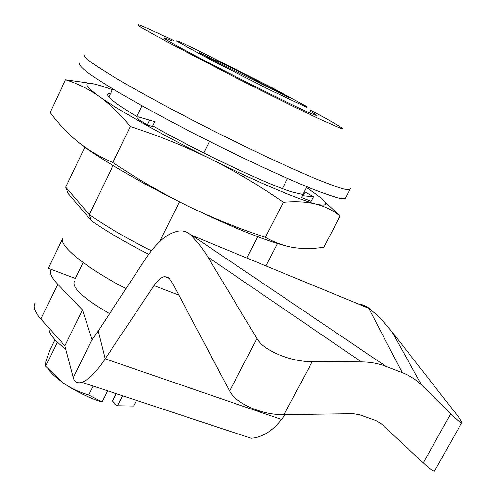 <?xml version="1.0" encoding="UTF-8"?>
<svg xmlns="http://www.w3.org/2000/svg" width="496" height="496" viewBox="0 0 496 496"><rect width="100%" height="100%" fill="white"/><g stroke="black" fill="none" stroke-linecap="round" stroke-linejoin="round"><path stroke-width="0.74" d="M309.777 109.734C329.511 120.317 340.423 126.573 342.519 128.52L340.944 128.439L321.489 119.92C300.781 110.211 267.48 93.794 233.039 76.272L165.621 41.087L141.397 27.485C137.801 25.172 137.057 24.316 139.165 24.905C144.187 26.703 155.682 31.924 173.637 40.56M310.236 111.234C316.994 115.146 318.209 116.275 313.875 114.613C298.598 109.275 169.254 43.369 164.771 38.638C163.054 37.299 165.379 38.043 171.746 40.87M126.009 288.61C86.614 268.342 58.733 245.545 62.688 238.359L48.273 268.305L75.355 278.417L76.006 278.089M75.355 278.417L83.099 262.514M141.986 105.772L136.784 116.535M113.051 165.583L89.33 214.601C105.927 226.238 126.592 238.303 151.323 250.796M209.479 141.416L203.744 152.96M179.428 201.86L159.656 241.62M287.544 178.479L282.373 188.561M257.703 236.697L246.766 258.025M89.33 214.601L91.314 220.658L68.212 193.558L65.745 187.159L89.33 214.601M148.713 254.243C125.941 242.699 106.807 231.508 91.314 220.658M112.722 88.883L108.847 96.98M84.866 147.151L65.745 187.159M345.836 197.408L345.142 198.735L339.258 198.239C332.475 196.441 322.722 193.031 310 188.009C282.323 176.7 241.664 157.759 200.347 136.791C168.925 120.658 141.769 105.915 118.879 92.554C105.326 84.425 94.786 77.667 87.259 72.273C81.592 67.772 79.056 64.833 79.651 63.463M350.325 188.387L349.81 189.807L344.032 189.094C337.317 187.153 327.614 183.601 314.941 178.448C287.351 166.879 246.698 147.758 205.325 126.753C173.848 110.602 146.611 95.914 123.609 82.677C109.988 74.648 99.374 67.995 91.772 62.732C86.025 58.367 83.415 55.571 83.948 54.343M48.273 268.305L48.534 267.766M109.579 313.664C83.526 298.518 71.802 287.761 74.4 281.387M214.793 60.853L213.795 59.7L199.584 52.663L207.917 57.449L289.174 97.669L279.843 92.411L260.97 83.061L259.501 82.981M279.583 92.919L279.843 92.411M122.605 395.783L117.589 405.747L133.61 406.05L136.487 400.371M48.05 368.931C50.741 372.843 55.292 377.14 61.702 381.815L45.657 366.16L45.886 361.851L49.631 350.505L54.889 339.729M117.589 405.747L116.92 405.753L112.604 400.973L116.262 393.688M61.702 381.815L65.174 384.233C72.397 388.976 80.265 392.553 88.765 394.965L93.198 386.068M88.765 394.965L102.046 401.946L107.613 390.829M61.628 381.697L65.174 384.233C76.31 391.58 88.22 397.432 100.899 401.785L101.463 401.71M45.657 366.16L57.35 342.234M102.046 401.946L100.899 401.785M65.838 349.376C53.934 340.182 48.341 333.101 49.061 328.129M111.786 89.497L107.148 87.848C83.111 79.633 80.377 82.441 98.952 96.261C118.116 110.019 163.587 135.687 210.385 158.832C235.984 171.697 260.313 186.18 283.371 202.281C295.808 201.171 306.751 201.785 316.219 204.123C325.543 206.696 333.517 210.682 340.132 216.082L323.807 247.231C313.553 248.868 303.502 248.986 293.657 247.578C283.91 245.96 274.486 242.532 265.385 237.293C238.725 228.544 212.61 217.986 187.048 205.629C230.975 226.846 264.219 240.355 286.787 246.152M91.332 83.452L65.497 79.744C76.849 83.21 87.997 88.716 98.952 96.261C109.796 104.067 120.249 114.161 130.312 126.53C157.957 135.464 184.648 146.233 210.385 158.832C257.25 182.106 299.714 200.068 316.219 204.123C331.409 207.44 328.135 201.909 306.404 187.525M292.237 247.337L293.657 247.578M283.371 202.281L265.385 237.293M340.132 216.082L324.359 201.345M130.312 126.53L112.902 162.527C99.702 156.848 87.873 149.829 77.413 141.472C67.072 132.897 57.97 123.237 50.108 112.493L65.497 79.744M77.413 141.472C95.771 156.544 140.48 182.9 187.048 205.629C161.597 193.025 136.884 178.659 112.902 162.527M302.38 195.734L301.444 197.551L311.184 201.326L313.546 196.769L302.38 195.734L305.183 192.138L313.546 196.769M137.473 118.792L147.281 124.942L152.371 126.523L154.727 121.687L138.396 116.882L137.473 118.792M112.226 88.579L111.439 90.235L111.941 90.514M303.254 194.612L291.834 191.902C266.637 184.115 198.164 151.77 152.712 125.823M138.161 117.366C126.678 110.478 118.346 104.972 113.15 100.855C106.634 95.598 105.747 93.174 110.478 93.577M304.439 191.332L305.127 192.219M147.281 124.942L149.649 120.069M81.97 382.354L251.187 438.272C262.409 437.336 272.502 431.061 281.468 419.461L105.164 358.844L153.977 285.615C157.623 280.259 161.2 277.245 164.703 276.576L168.851 277.81L172.732 283.594L229.611 390.953L256.903 338.557L205.778 253.561L198.586 243.604L190.836 234.992L192.02 235.464L190.836 234.992C187.432 231.762 183.365 230.442 178.647 231.018C167.648 232.959 156.562 242.302 145.39 259.061L98.214 330.987L105.164 358.844C96.559 371.777 88.827 379.614 81.976 382.354C77.314 383.631 74.419 382.044 73.29 377.605L91.859 340.02M51.268 269.421C49.048 272.471 51.2 277.438 57.722 284.313L82.503 309.969L64.908 345.861L73.29 377.605M82.503 309.969L92.113 339.754L98.214 330.987M35.123 302.944C32.637 306.41 34.565 311.767 40.914 319.021L64.908 345.861M402.244 372.663L368.782 308.307L192.02 235.464L386.105 366.414L402.244 372.663C409.739 375.596 416.206 379.731 421.631 385.07L450.734 413.769C456.611 419.542 460.214 422.629 461.528 423.026C462.749 423.162 460.858 420.013 455.855 413.577L391.908 331.688L384.388 322.766L376.402 314.625L368.237 307.563L363.233 304.99L357.771 303.769M229.611 390.953C235.705 403.577 262.186 415.27 284.028 414.656L353.059 413.714L359.767 414.792L375.987 420.62L381.356 423.857L423.255 462.898C429.207 468.404 432.94 471.175 434.459 471.2L434.986 470.258M285.144 414.644L281.468 419.461M386.105 366.414C378.467 363.469 370.233 361.962 361.417 361.894L312.207 361.677C290.396 361.875 263.475 350.48 256.903 338.557M213.795 59.7C212.654 58.454 244.379 74.183 260.97 83.061M270.859 90.402L306.894 107.39L305.902 106.07L270.562 86.936L192.863 47.907L178.461 41.286L176.111 40.914L210.236 59.594L270.859 90.402M421.631 385.07L391.908 331.688M153.977 285.615L178.851 295.151M57.722 284.313L40.914 319.021M208.016 257.151L361.417 361.894M450.734 413.769L423.255 462.898M284.028 414.656L312.207 361.677M306.826 186.713L302.758 194.587M277.481 243.548L265.93 265.924M349.81 189.807L345.142 198.735M164.703 276.576L169.31 278.368M461.528 423.026L434.459 471.2"/></g></svg>
